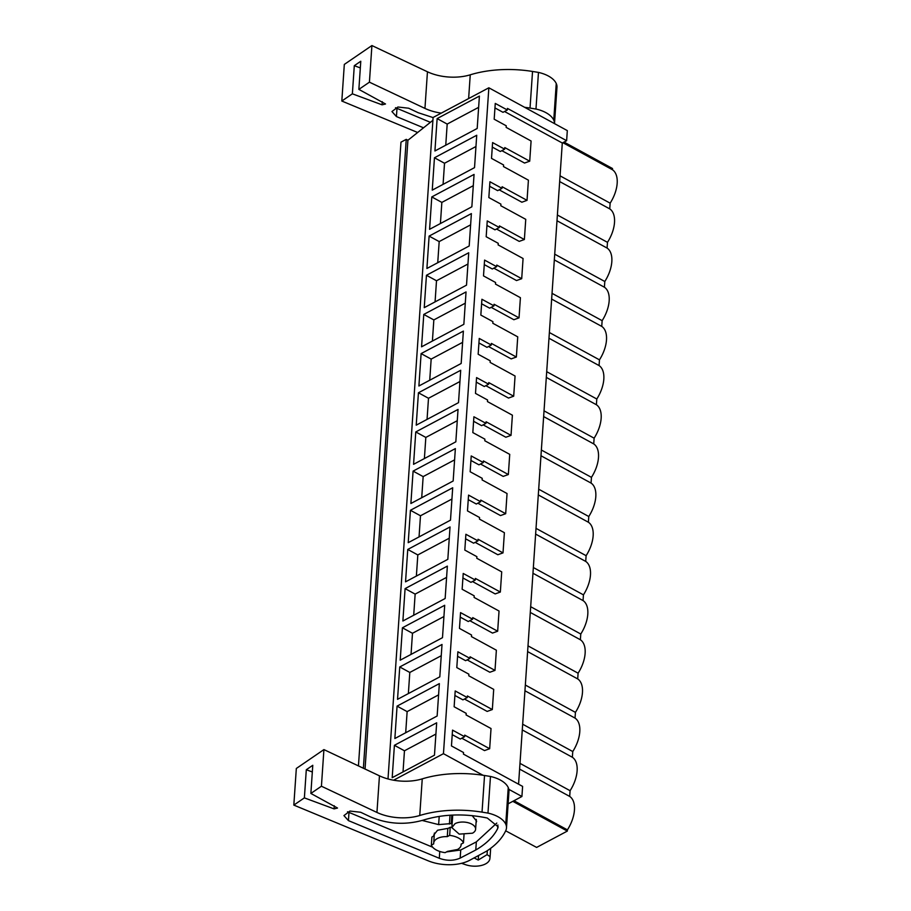 <?xml version="1.0" encoding="UTF-8"?>
<svg xmlns="http://www.w3.org/2000/svg" width="911" height="911" viewBox="0 0 911 911"><rect width="100%" height="100%" fill="white"/><g stroke="black" fill="none" stroke-linecap="round" stroke-linejoin="round"><path stroke-width="1.37" d="M508.122 803.832L521.923 796.487L508.85 789.359M483.024 775.272L443.452 753.682L488.854 87.798L567.314 130.603L566.631 140.704L507.45 108.409L507.336 110.003L495.265 103.41L494.183 119.216L506.254 125.809L506.152 127.392L531.09 141L529.712 161.19L504.774 147.582L504.66 149.165L492.589 142.583L491.519 158.389L503.589 164.971L503.476 166.565L528.414 180.173L527.036 200.352L502.109 186.744L501.995 188.338L489.924 181.756L488.843 197.562L500.913 204.144L500.811 205.738L525.749 219.335L524.372 239.525L499.433 225.917L499.33 227.511L487.248 220.917L486.178 236.735L498.249 243.317L498.135 244.9L523.073 258.508L521.707 278.698L496.768 265.09L496.654 266.684L484.584 260.09L483.502 275.896L495.573 282.49L495.47 284.073L520.409 297.681L519.031 317.859L494.092 304.263L493.99 305.845L481.908 299.264L480.837 315.069L492.908 321.651L492.794 323.246L517.733 336.842L516.366 357.032L491.428 343.424L491.314 345.018L479.243 338.436L478.161 354.242L490.232 360.824L490.129 362.407L515.068 376.015L513.69 396.205L488.751 382.597L488.649 384.191L476.567 377.598L475.496 393.404L487.567 399.997L487.453 401.58L512.392 415.188L511.025 435.367L486.087 421.77L485.973 423.353L473.902 416.771L472.82 432.577L484.891 439.159L484.789 440.753L509.727 454.361L508.349 474.54L483.411 460.932L483.308 462.526L471.226 455.944L470.156 471.75L482.226 478.332L482.113 479.915L507.051 493.523L505.685 513.713L480.746 500.105L480.632 501.699L468.561 495.106L467.48 510.912L479.55 517.505L479.448 519.088L504.387 532.696L503.009 552.886L478.07 539.278L477.968 540.861L465.885 534.279L464.815 550.085L476.886 556.667L476.772 558.261L501.71 571.869L500.344 592.048L475.405 578.439L475.291 580.034L463.221 573.452L462.139 589.258L474.21 595.84L474.107 597.434L499.046 611.03L497.668 631.221L472.729 617.612L472.627 619.207L460.545 612.613L459.474 628.419L471.545 635.013L471.431 636.595L496.37 650.203L495.003 670.394L470.065 656.785L469.951 658.368L457.88 651.786L456.798 667.592L468.869 674.186L468.766 675.768L493.705 689.376L492.327 709.555L467.389 695.958L467.286 697.541L455.204 690.959L454.133 706.765L466.204 713.347L466.09 714.941L491.029 728.538L489.662 748.728L464.724 735.12L464.61 736.714L452.539 730.121L451.457 745.938L463.528 752.52L463.426 754.103L522.607 786.398L521.923 796.487M393.62 780.203L443.452 753.682M518.575 784.2L562.292 143.016L566.631 140.704M388.006 778.951L433.101 117.473L488.854 87.798M392.197 777.687L434.467 755.185L436.676 722.799L394.406 745.3L392.197 777.687M429.115 236.097L426.906 268.483L469.188 245.981L471.386 213.595L429.115 236.097L439.182 241.586L437.735 262.721M431.791 196.924L474.062 174.422L471.852 206.808L429.582 229.31L431.791 196.924L441.846 202.413L473.299 185.673M410.428 510.285L452.699 487.784L450.49 520.17L408.219 542.671L410.428 510.285L420.483 515.774L451.936 499.034M407.752 549.458L405.543 581.833L447.825 559.331L450.034 526.957L407.752 549.458L417.819 554.936L416.373 576.071M415.769 431.939L413.56 464.325L455.83 441.824L458.039 409.438L415.769 431.939L425.824 437.428L424.389 458.563M410.884 503.498L453.166 480.997L455.363 448.611L413.093 471.112L410.884 503.498M442.017 644.464L439.808 676.85L397.538 699.341L399.747 666.966L442.017 644.464M394.862 738.514L437.143 716.012L439.353 683.626L397.071 706.127L394.862 738.514M402.878 621.006L445.149 598.504L447.358 566.118L405.088 588.62L402.878 621.006M444.693 605.291L442.484 637.677L400.202 660.179L402.411 627.793L444.693 605.291M423.774 314.432L466.045 291.93L463.847 324.316L421.565 346.818L423.774 314.432L433.841 319.92L465.282 303.181M468.721 252.768L466.512 285.154L424.241 307.656L426.45 275.27L468.721 252.768M460.704 370.276L458.506 402.662L416.225 425.164L418.434 392.778L460.704 370.276M418.901 385.991L461.171 363.489L463.38 331.103L421.11 353.605L418.901 385.991M434.456 157.762L432.247 190.137L474.529 167.635L476.726 135.261L434.456 157.762L444.522 163.251L443.076 184.375M479.402 96.088L477.193 128.474L434.923 150.975L437.132 118.589L479.402 96.088M365.049 769.032L407.912 140.271L432.907 120.32M363.375 768.235L406.249 139.36L407.912 140.271M406.249 139.36L400.977 142.162L358.444 765.912M455.022 823.681L451.867 827.632L459.201 834.123L472.456 833.201A11.9 6.366 -176.1 0 0 475.61 829.249A11.9 6.366 -176.1 0 0 468.265 822.758A11.9 6.366 -176.1 0 0 455.022 823.681M437.337 838.519A13.722 7.356 -176.1 0 0 433.704 843.074A13.722 7.356 -176.1 0 0 433.727 843.848L431.336 845.123A16.478 8.825 3.9 0 0 445.137 852.639L447.529 851.375L457.459 849.496A13.722 7.356 -176.1 0 0 461.103 844.941A13.722 7.356 -176.1 0 0 461.068 844.167L463.46 842.891A16.478 8.825 3.9 0 0 449.67 835.364L447.278 836.64A13.722 7.356 -176.1 0 0 437.337 838.519M451.879 827.518A16.478 8.825 -176.1 0 0 450.216 827.268L447.825 828.543L447.278 836.64M562.292 143.016L504.523 111.495M507.336 110.003L502.997 112.315L494.958 107.931M529.712 161.19L524.542 163.046L501.847 150.668M504.66 149.165L500.321 151.477L492.282 147.092M527.036 200.352L521.866 202.219L499.182 189.841M501.995 188.338L497.657 190.65L489.617 186.265M524.372 239.525L519.202 241.381L496.518 229.003M499.33 227.511L494.98 229.823L486.941 225.438M521.707 278.698L516.526 280.554L493.842 268.176M496.654 266.684L492.316 268.984L484.276 264.6M519.031 317.859L513.861 319.727L491.177 307.349M493.99 305.845L489.64 308.157L481.6 303.773M516.366 357.032L511.185 358.888L488.501 346.51M491.314 345.018L486.975 347.33L478.935 342.946M513.69 396.205L508.52 398.061L485.836 385.683M488.649 384.191L484.299 386.503L476.259 382.119M511.025 435.367L505.844 437.234L483.16 424.856M485.973 423.353L481.634 425.665L473.595 421.281M508.349 474.54L503.179 476.396L480.496 464.018M483.308 462.526L478.958 464.838L470.919 460.454M505.685 513.713L500.503 515.569L477.82 503.191M480.632 501.699L476.294 504.011L468.254 499.627M503.009 552.886L497.839 554.742L475.155 542.364M477.968 540.861L473.618 543.172L465.578 538.788M500.344 592.048L495.163 593.915L472.479 581.537M475.291 580.034L470.953 582.345L462.913 577.961M497.668 631.221L492.498 633.077L469.814 620.698M472.627 619.207L468.277 621.518L460.237 617.134M495.003 670.394L489.833 672.25L467.138 659.871M469.951 658.368L465.612 660.68L457.573 656.296M492.327 709.555L487.157 711.423L464.473 699.044M467.286 697.541L462.936 699.853L454.896 695.469M489.662 748.728L484.493 750.584L461.797 738.206M464.61 736.714L460.271 739.026L452.232 734.642M513.975 800.723L567.416 829.875L567.337 831.083L536.625 847.424L505.673 830.809M567.337 831.083L512.813 801.338M519.6 769.1L569.694 796.43A27 14.861 118.6 0 1 567.416 829.875M522.276 729.939L572.37 757.269A27 14.861 118.6 0 1 570.092 790.702L569.694 796.43M570.092 790.702L519.999 763.372M524.941 690.766L575.035 718.096A27 14.861 118.6 0 1 572.757 751.541L572.37 757.269M572.757 751.541L522.663 724.211M527.617 651.593L577.711 678.923A27 14.861 118.6 0 1 575.433 712.368L575.035 718.096M575.433 712.368L525.34 685.038M530.282 612.431L580.375 639.761A27 14.861 118.6 0 1 578.098 673.195L577.711 678.923M578.098 673.195L528.004 645.865M532.958 573.258L583.051 600.588A27 14.861 118.6 0 1 580.774 634.022L580.375 639.761M580.774 634.022L530.68 606.703M535.622 534.085L585.716 561.415A27 14.861 118.6 0 1 583.439 594.86L583.051 600.588M583.439 594.86L533.345 567.53M538.299 494.924L588.392 522.242A27 14.861 118.6 0 1 586.115 555.687L585.716 561.415M586.115 555.687L536.021 528.357M540.963 455.751L591.057 483.081A27 14.861 118.6 0 1 588.779 516.514L588.392 522.242M588.779 516.514L538.686 489.196M543.639 416.578L593.733 443.908A27 14.861 118.6 0 1 591.455 477.353L591.057 483.081M591.455 477.353L541.362 450.023M546.304 377.405L596.398 404.735A27 14.861 118.6 0 1 594.12 438.18L593.733 443.908M594.12 438.18L544.026 410.85M548.98 338.243L599.074 365.573A27 14.861 118.6 0 1 596.796 399.007L596.398 404.735M596.796 399.007L546.702 371.677M551.645 299.07L601.738 326.4A27 14.861 118.6 0 1 599.461 359.845L599.074 365.573M599.461 359.845L549.367 332.515M554.321 259.897L604.414 287.227A27 14.861 118.6 0 1 602.137 320.672L601.738 326.4M602.137 320.672L552.043 293.342M556.985 220.735L607.079 248.065A27 14.861 118.6 0 1 604.802 281.499L604.414 287.227M604.802 281.499L554.708 254.169M559.661 181.562L609.755 208.892A27 14.861 118.6 0 1 607.478 242.337L607.079 248.065M607.478 242.337L557.384 215.007M560.049 175.834L610.142 203.164L609.755 208.892M562.884 142.697L612.42 169.719A27 14.861 118.6 0 1 610.142 203.164M564.046 142.082L612.499 168.512L612.42 169.719M394.406 745.3L404.461 750.789L403.026 771.924M404.461 750.789L435.913 734.05M439.182 241.586L470.623 224.846M441.846 202.413L440.412 223.548M420.483 515.774L419.049 536.909M417.819 554.936L449.26 538.207M425.824 437.428L457.276 420.7M413.093 471.112L423.159 476.601L421.713 497.736M423.159 476.601L454.6 459.861M399.747 666.966L409.802 672.455L408.367 693.578M409.802 672.455L441.254 655.715M397.071 706.127L407.137 711.616L405.691 732.751M407.137 711.616L438.578 694.877M405.088 588.62L415.143 594.109L413.708 615.244M415.143 594.109L446.595 577.369M402.411 627.793L412.478 633.282L411.032 654.417M412.478 633.282L443.919 616.542M433.841 319.92L432.395 341.056M426.45 275.27L436.506 280.759L435.071 301.883M436.506 280.759L467.958 264.019M418.434 392.778L428.5 398.266L427.054 419.402M428.5 398.266L459.941 381.527M421.11 353.605L431.165 359.093L429.73 380.229M431.165 359.093L462.617 342.354M444.522 163.251L475.963 146.512M437.132 118.589L447.187 124.078L445.752 145.213M447.187 124.078L478.639 107.339M431.336 845.123L431.894 837.027L434.205 835.786M450.216 827.268L449.67 835.364M464.018 834.829L463.46 842.891M293.82 805.096L428.204 860.815A32.033 17.15 -176.1 0 0 469.427 860.428L486.258 851.352A105.243 56.357 -176.1 0 0 505.833 830.468A24.711 13.232 -176.1 0 0 506.482 827.928A24.711 13.232 -176.1 0 0 505.753 824.17A26.966 14.439 -176.1 0 0 487.977 813.09L482.033 812.134A82.366 44.104 -176.1 0 0 419.755 815.493A36.599 19.598 -176.1 0 1 376.949 812.453L321.424 786.227L323.917 749.594L296.326 768.474L293.82 805.096L304.376 797.877L334.075 808.888L337.525 808.046L310.867 793.447L321.424 786.227M370.162 816.757C387.471 824.113 405.133 825.252 423.137 820.162C443.008 814.035 464.382 813.318 487.283 818.021L498.146 826.835L497.645 828.623C493.511 836.788 486.223 843.916 475.781 849.997L460.18 858.094C453.769 860.918 446.811 860.986 439.296 858.287L348.435 820.617L343.937 815.596L349.926 811.063L360.654 812.259L370.162 816.757M506.482 827.928L508.976 791.306A24.711 13.232 -176.1 0 0 508.247 787.548A26.966 14.439 -176.1 0 0 490.471 776.468L484.538 775.5A82.366 44.104 -176.1 0 0 422.248 778.871A36.599 19.598 -176.1 0 1 379.454 775.83L323.917 749.594M474.198 857.957L478.229 860.052L478.526 855.702M478.229 860.052L487.066 854.643L490.107 856.613L489.902 858.595A16.478 8.825 -176.1 0 1 465.498 864.664L461.57 863.309M312.325 771.97L306.301 769.738L304.376 797.877M306.301 769.738L312.78 765.297L310.867 793.447M490.471 776.468L487.977 813.09M496.802 823.066L476.328 841.901L475.781 849.997M476.328 841.901L460.727 849.997L446.492 851.922M432.668 847.219L347.501 811.781M487.066 854.643L487.339 850.646M490.107 856.613L490.665 848.312M433.864 835.968L433.807 834.943L437.565 830.24L448.246 828.315M476.032 822.929L476.612 821.198L472.183 815.63M422.18 820.458L438.646 824.614L452.152 823.487M341.819 101.041L352.375 93.822L382.073 104.833L385.524 103.991L358.866 89.392L369.422 82.172L371.916 45.55L344.312 64.419L341.819 101.041L417.659 132.494M371.916 45.55L427.453 71.787A36.599 19.598 -176.1 0 0 470.247 74.816A82.366 44.104 -176.1 0 1 532.536 71.457L538.469 72.413A26.966 14.439 -176.1 0 1 556.245 83.505A24.711 13.232 -176.1 0 1 556.974 87.251L554.503 123.611A24.711 13.232 -176.1 0 0 553.751 120.127A26.966 14.439 -176.1 0 0 535.975 109.035L530.031 108.079A82.366 44.104 -176.1 0 0 524.599 107.304M427.453 71.787L424.947 108.409A36.599 19.598 -176.1 0 0 441.266 113.123M424.947 108.409L369.422 82.172M423.535 127.802L396.433 116.562L391.935 111.552L397.925 107.008L408.652 108.215L418.16 112.702L433.101 117.587M538.617 114.945L543.252 117.485M360.323 67.915L354.299 65.683L352.375 93.822M354.299 65.683L360.779 61.253L358.866 89.392M538.469 72.413L535.975 109.035M430.402 122.325L395.499 107.726M508.247 787.548L505.753 824.17M484.538 775.5L482.033 812.134M422.248 778.871L419.755 815.493M379.454 775.83L376.949 812.453M334.28 805.745L334.075 808.888M497.896 824.99L497.645 828.623M460.727 849.997L460.18 858.094M439.762 851.455L439.296 858.287M348.993 812.521L348.435 820.617M451.822 815.117L451.23 823.76M450.011 815.22L449.408 824.068M439.204 816.393L438.646 824.614M556.245 83.505L553.751 120.127M532.536 71.457L530.031 108.079M470.247 74.816L468.63 98.559M382.278 101.69L382.073 104.833M396.991 108.466L396.433 116.562M452.721 815.072L451.867 827.632M476.282 819.388L475.61 829.249M434.388 833.064L433.704 843.074M461.148 844.121L461.103 844.941"/></g></svg>
